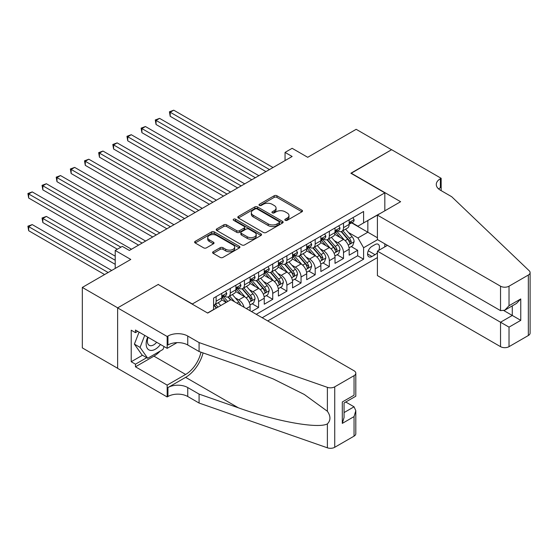 <?xml version="1.0" encoding="UTF-8"?>
<svg xmlns="http://www.w3.org/2000/svg" width="558" height="558" viewBox="0 0 558 558"><rect width="100%" height="100%" fill="white"/><g stroke="black" fill="none" stroke-linecap="round" stroke-linejoin="round"><path stroke-width="0.84" d="M285.236 220.319A1.374 0.795 0 0 0 287.182 220.319L301.941 211.803A1.967 1.137 0 0 0 302.52 211.001A1.967 1.137 0 0 0 301.941 210.199L276.935 195.76A1.967 1.137 0 0 0 274.159 195.76L259.4 204.284A1.374 0.795 0 0 0 258.996 204.842A1.374 0.795 0 0 0 259.4 205.407A1.374 0.795 0 0 0 261.339 205.407L263.25 204.305A6.284 3.627 0 0 1 272.144 204.305L274.229 205.504A6.284 3.627 0 0 1 276.071 208.071A6.284 3.627 0 0 1 274.229 210.638L272.318 211.74A1.374 0.795 0 0 0 271.913 212.305A1.374 0.795 0 0 0 272.318 212.863A1.374 0.795 0 0 0 274.264 212.863L276.175 211.761A6.284 3.627 0 0 1 285.061 211.761L287.147 212.961A6.284 3.627 0 0 1 288.988 215.528A6.284 3.627 0 0 1 287.147 218.094L285.236 219.196A1.374 0.795 0 0 0 284.831 219.761A1.374 0.795 0 0 0 285.236 220.319L285.236 219.196M213.17 251.742A1.967 1.137 0 0 0 212.598 252.544A1.967 1.137 0 0 0 213.17 253.346L220.187 257.398A1.967 1.137 0 0 0 222.97 257.398L239.361 247.933A1.967 1.137 0 0 0 239.933 247.131A1.967 1.137 0 0 0 239.361 246.329L214.356 231.891A1.967 1.137 0 0 0 211.573 231.891L195.181 241.356A1.967 1.137 0 0 0 194.609 242.158A1.967 1.137 0 0 0 195.181 242.96L203.656 247.85A1.967 1.137 0 0 0 206.432 247.85L213.449 243.804A1.967 1.137 0 0 0 214.028 243.002A1.967 1.137 0 0 0 213.449 242.2L209.25 239.773A5.252 3.034 0 0 1 207.709 237.624A5.252 3.034 0 0 1 210.952 234.82A5.252 3.034 0 0 1 216.678 235.483L233.139 244.983A5.252 3.034 0 0 1 234.681 247.131A5.252 3.034 0 0 1 231.437 249.935A5.252 3.034 0 0 1 225.711 249.273L222.97 247.689A1.967 1.137 0 0 0 220.187 247.689L213.17 251.742L213.17 253.346M158.388 284.601L192.357 303.971L384.832 192.845L350.863 173.231L391.556 149.739L356.171 129.317L307.702 157.3L292.134 148.309L285.054 152.397L292.134 156.484L129.372 250.451L122.3 246.364L115.22 250.451L115.22 268.426M158.388 284.357L117.696 307.849L82.319 287.426L130.788 259.435L115.22 250.451M263.39 232.456A1.967 1.137 0 0 0 266.173 232.456L282.564 222.991A1.967 1.137 0 0 0 283.136 222.189A1.967 1.137 0 0 0 282.564 221.386L257.559 206.948A1.967 1.137 0 0 0 254.776 206.948L238.385 216.413A1.967 1.137 0 0 0 237.813 217.215A1.967 1.137 0 0 0 238.385 218.018L263.39 232.456M234.144 220.619A1.374 0.795 0 0 1 235.539 220.815L235.539 219.182L260.963 233.858A1.967 1.137 0 0 1 261.535 234.66A1.967 1.137 0 0 1 260.963 235.462L244.571 244.927A1.967 1.137 0 0 1 241.788 244.927L216.783 230.489L216.783 228.885A1.967 1.137 0 0 0 216.211 229.687A1.967 1.137 0 0 0 216.783 230.489M216.783 228.885L223.8 224.832A1.967 1.137 0 0 1 226.576 224.832L236.718 230.691A1.967 1.137 0 0 0 239.501 230.691L244.153 227.999A1.967 1.137 0 0 0 244.725 227.197A1.967 1.137 0 0 0 244.153 226.395L233.593 220.305A1.374 0.795 0 0 1 233.188 219.74A1.374 0.795 0 0 1 234.039 219.008A1.374 0.795 0 0 1 235.539 219.182M117.626 368.273L82.319 347.892L82.319 287.426M251.512 311.566L258.591 307.486L252.153 303.768M249.377 289.665L252.927 291.715A8.007 4.624 60 0 1 258.591 301.522L264.248 298.251L264.248 304.215L272.743 299.311L266.305 295.594M263.529 281.49L267.08 283.541A8.007 4.624 60 0 1 272.743 293.348L278.407 290.076L278.407 296.047L286.896 291.143L280.458 287.426M277.682 273.322L281.232 275.373A8.007 4.624 60 0 1 286.896 285.18L292.559 281.909L292.559 287.872L301.048 282.969L294.61 279.251M291.834 265.148L295.384 267.198A8.007 4.624 60 0 1 301.048 277.005L306.712 273.741L306.712 279.704L315.2 274.801L308.762 271.083M305.986 256.98L309.537 259.031A8.007 4.624 60 0 1 315.2 268.837L320.864 265.566L320.864 271.53L329.353 266.626L322.915 262.909M320.139 248.805L323.696 250.856A8.007 4.624 60 0 1 329.353 260.663L335.016 257.398L335.016 263.362L343.505 258.459L343.505 252.495A8.007 4.624 -120 0 0 337.848 242.688L334.291 240.638M337.067 254.741L343.505 258.459M226.178 302.415L221.533 299.737M250.096 310.75L250.096 306.419A8.007 4.624 -120 0 0 244.439 296.619L235.685 291.562M244.104 307.291A8.007 4.624 60 0 0 238.775 299.883L235.225 297.832M264.248 298.251A8.007 4.624 -120 0 0 258.591 288.444L249.838 283.394M278.407 290.076A8.007 4.624 -120 0 0 272.743 280.276L263.99 275.22M292.559 281.909A8.007 4.624 -120 0 0 286.896 272.102L278.142 267.052M306.712 273.741A8.007 4.624 -120 0 0 301.048 263.934L292.294 258.877M320.864 265.566A8.007 4.624 -120 0 0 315.2 255.759L306.447 250.709M335.016 257.398A8.007 4.624 -120 0 0 329.353 247.592L320.599 242.535M378.687 250.403A6.208 3.585 120 0 0 378.171 244.258A6.208 3.585 120 0 0 375.067 244.564L371.956 246.364A6.208 3.585 120 0 0 367.903 251.832A6.208 3.585 120 0 0 368.852 256.806A6.208 3.585 120 0 0 371.956 256.499L375.067 254.699A6.208 3.585 120 0 0 377.403 252.572M267.721 320.927L377.403 257.601M384.832 192.845L384.832 210.819M384.832 243.832L384.832 246.852M262.197 317.739L363.6 259.191L363.6 247.752L357.943 237.945L348.443 232.463M207.569 312.996L213.581 309.53L213.581 298.084L363.6 211.475L363.6 222.914L379.168 214.091M377.613 239.661L363.6 247.752M224.546 296.249L224.623 296.291A8.007 4.624 60 0 0 228.627 296.689L234.29 293.417A8.007 4.624 -120 0 0 235.943 289.755L235.943 285.173M238.698 288.074L238.775 288.116A8.007 4.624 60 0 0 242.779 288.514L248.443 285.25A8.007 4.624 -120 0 0 250.096 281.581L250.096 277.005M252.858 279.907L252.927 279.949A8.007 4.624 60 0 0 256.931 280.346L262.595 277.075A8.007 4.624 -120 0 0 264.248 273.413L264.248 268.837M267.01 271.732L267.08 271.774A8.007 4.624 60 0 0 271.083 272.171L276.747 268.907A8.007 4.624 -120 0 0 278.407 265.238L278.407 260.663M281.162 263.564L281.232 263.606A8.007 4.624 60 0 0 285.236 264.004L290.899 260.732A8.007 4.624 -120 0 0 292.559 257.071L292.559 252.495M295.315 255.39L295.384 255.431A8.007 4.624 60 0 0 299.388 255.829L305.052 252.565A8.007 4.624 -120 0 0 306.712 248.896L306.712 244.32M309.467 247.222L309.537 247.264A8.007 4.624 60 0 0 313.54 247.661L319.204 244.39A8.007 4.624 -120 0 0 320.864 240.728L320.864 236.153M323.619 239.047L323.696 239.089A8.007 4.624 60 0 0 327.692 239.487L333.356 236.222A8.007 4.624 -120 0 0 335.016 232.553L335.016 227.978M256.255 314.307L357.657 255.759L357.657 250.284L349.168 255.187L349.168 249.224A8.007 4.624 -120 0 0 343.505 239.417L334.751 234.367M337.771 230.879L337.848 230.921A8.007 4.624 -120 0 0 341.845 231.319A8.007 4.624 -120 0 0 343.505 227.65L343.505 223.074M341.845 231.319L347.508 228.048A8.007 4.624 -120 0 0 349.168 224.386L349.168 219.81M216.134 296.619L216.134 301.194A8.007 4.624 60 0 1 214.474 304.856A8.007 4.624 60 0 1 213.581 305.177M214.474 304.856L220.138 301.585A8.007 4.624 -120 0 0 221.791 297.923L221.791 293.348M230.287 288.444L230.287 293.02A8.007 4.624 60 0 1 228.627 296.689M244.439 280.276L244.439 284.852A8.007 4.624 60 0 1 242.779 288.514M258.591 272.102L258.591 276.677A8.007 4.624 60 0 1 256.931 280.346M272.743 263.934L272.743 268.51A8.007 4.624 60 0 1 271.083 272.171M286.896 255.759L286.896 260.335A8.007 4.624 60 0 1 285.236 264.004M301.048 247.592L301.048 252.167A8.007 4.624 60 0 1 299.388 255.829M315.2 239.417L315.2 243.992A8.007 4.624 60 0 1 313.54 247.661M329.353 231.249L329.353 235.825A8.007 4.624 60 0 1 327.692 239.487M329.353 260.663L329.353 266.626M315.2 268.837L315.2 274.801M301.048 277.005L301.048 282.969M286.896 285.18L286.896 291.143M272.743 293.348L272.743 299.311M258.591 301.522L258.591 307.486M357.943 237.945L367.848 232.226L367.848 220.459L379.168 213.923M351.638 222.872L377.403 237.743M351.924 222.705L357.943 226.185L363.6 222.914M285.054 152.397L285.054 160.571M351.219 246.566L357.657 250.284M357.657 255.759L363.6 259.191M285.787 220.515L287.147 219.733A6.284 3.627 0 0 0 288.988 217.167L288.988 215.528M276.071 208.071L276.071 209.703A6.284 3.627 0 0 1 274.229 212.27L272.869 213.058M301.913 211.817L276.935 197.393A1.967 1.137 0 0 0 274.159 197.393L259.944 205.595M282.536 223.005L257.559 208.58A1.967 1.137 0 0 0 254.776 208.58L238.412 218.032M279.091 222.747A1.374 0.795 0 0 0 279.495 222.189A1.374 0.795 0 0 0 279.091 221.624L257.14 208.95A1.374 0.795 0 0 0 255.194 208.95L253.179 210.115A6.284 3.627 0 0 0 251.337 212.682A6.284 3.627 0 0 0 253.179 215.249L268.182 223.911A6.284 3.627 0 0 0 277.075 223.911L279.091 222.747L279.091 224.386A1.374 0.795 0 0 0 279.495 223.821L279.495 222.189M251.337 212.682L251.337 214.314A6.284 3.627 0 0 0 253.179 216.881L253.179 215.249M279.091 224.386L277.075 225.544A6.284 3.627 0 0 1 268.182 225.544L253.179 216.881M216.811 230.503L223.8 226.471L223.8 224.832M244.725 227.197L244.725 228.836A1.967 1.137 0 0 1 244.153 229.638L239.501 232.323A1.967 1.137 0 0 1 236.718 232.323L226.576 226.471A1.967 1.137 0 0 0 223.8 226.471M235.539 220.815L260.935 235.476M247.243 236.766A5.252 3.034 0 0 0 252.969 237.422A5.252 3.034 0 0 0 256.213 234.618A5.252 3.034 0 0 0 254.671 232.47L248.875 229.122A1.967 1.137 0 0 0 246.099 229.122L241.44 231.814A1.967 1.137 0 0 0 240.868 232.616A1.967 1.137 0 0 0 241.44 233.418L247.243 236.766L247.243 238.399A5.252 3.034 0 0 0 252.969 239.054A5.252 3.034 0 0 0 256.213 236.25L256.213 234.618M240.868 232.616L240.868 234.248A1.967 1.137 0 0 0 241.44 235.051L241.44 233.418M247.243 238.399L241.44 235.051M234.681 247.131L234.681 248.763A5.252 3.034 0 0 1 231.437 251.567A5.252 3.034 0 0 1 225.711 250.912L222.97 249.328A1.967 1.137 0 0 0 220.187 249.328L213.198 253.36M207.709 237.624L207.709 239.263A5.252 3.034 0 0 0 209.25 241.405L209.25 239.773M213.449 242.2L213.449 243.804L209.25 241.405M239.333 247.947L214.356 233.523A1.967 1.137 0 0 0 211.573 233.523L195.209 242.974L195.181 241.356M349.05 247.822L352.705 245.708L354.121 241.628A5.301 3.062 -120 0 0 352.056 236.648L345.59 229.157M344.293 239.94L336.899 231.382M340.087 237.443L335.797 232.477A12.708 7.338 -120 0 0 335.407 232.037M170.204 149.007L237.645 187.941L141.899 132.665L141.899 128.577L145.436 126.533L244.718 183.854M341.126 231.605L347.669 239.18A5.301 3.062 60 0 1 349.559 242.835L349.943 243.462L350.661 243.358L351.254 241.851A5.301 3.062 -120 0 0 349.364 238.196L342.898 230.712M341.51 231.479L348.541 239.619A2.699 1.562 60 0 1 349.217 240.672L351.254 241.851M352.921 217.641L354.121 219.726A5.301 3.062 60 0 1 353.026 222.07L350.333 223.625A5.301 3.062 -120 0 0 351.254 222.405L351.142 221.931M269.486 169.555L170.204 112.235L173.747 110.191L273.022 167.512M349.343 223.877L349.364 223.877A5.301 3.062 -120 0 0 350.333 223.625M350.57 222.007L351.254 222.405C350.926 221.603 350.354 221.931 349.559 223.381A5.301 3.062 60 0 1 349.168 224.142M265.95 171.599L170.204 116.322L170.204 112.235L169.43 111.788L173.747 110.191M170.204 116.322L169.43 111.788M147.696 337.095A13.008 7.512 120 0 0 150.744 350.431A13.008 7.512 120 0 0 160.453 344.46M148.128 337.353A8.907 5.141 120 0 0 149.216 345.318A8.907 5.141 120 0 0 150.52 345.723A8.907 5.141 120 0 0 156.665 342.277M164.101 346.567L162.985 349.441L147.703 358.264L142.046 355L134.401 344.126L139.068 332.115M147.703 358.264L140.065 347.397L144.724 335.386M134.401 344.126L140.065 347.397M387.447 245.346L377.403 251.142L377.403 275.575L500.533 346.664L500.533 322.231L512.279 315.451L512.279 305.875M377.403 251.142L509.022 327.134L509.022 346.664L528.342 335.511L528.342 275.045A6.005 3.467 0 0 0 530.1 272.59A6.005 3.467 0 0 0 529.235 270.797L451.701 196.723L440.381 190.187A14.013 8.091 180 0 1 436.279 184.468A14.013 8.091 180 0 1 440.381 178.748L441.162 178.302L391.625 149.697L351.08 173.357M351.08 173.113L400.616 201.71L377.403 215.109L500.533 286.198A6.005 3.467 0 0 0 509.022 286.198L528.342 275.045M441.162 178.302L441.162 190.145L440.736 190.39M377.403 215.109L377.403 239.542L500.533 310.632L500.533 286.198M530.1 272.59L530.1 333.056A6.005 3.467 180 0 1 528.342 335.511M509.022 346.664A6.005 3.467 180 0 1 500.533 346.664M438.616 188.939A14.013 8.091 180 0 1 440.381 187.697L440.381 178.748M503.93 310.632L520.767 320.355L509.022 327.134M509.022 286.198L509.022 305.728L504.774 310.206L500.533 310.632M509.022 305.728L520.767 298.942L516.527 303.426L504.774 310.206M230.921 299.681L354.051 370.77A6.005 3.467 -0 0 1 355.809 373.218A6.005 3.467 -0 0 1 354.051 375.674L334.73 386.827L334.73 447.293A6.005 3.467 180 0 1 327.379 447.809L199.08 403.043L187.753 396.508A14.013 8.091 -0 0 0 167.944 396.508L167.163 396.954L117.626 368.357L117.626 307.89L158.179 284.482L207.709 313.08L230.921 299.681M199.08 403.043L199.08 394.094L238.419 407.821C276.022 421.374 318.032 428.962 327.379 423.892C330.789 420.404 330.789 416.191 327.379 411.253L304.298 394.471L273.239 378.945L238.419 365.253L199.08 351.526L187.753 344.99A14.013 8.091 -0 0 0 167.944 344.99L167.944 336.042L167.163 336.488L117.626 307.89M199.08 351.526L199.08 342.577L187.753 336.042A14.013 8.091 -0 0 0 167.944 336.042M238.419 407.821L185.633 377.348L167.944 387.559A14.013 8.091 -0 0 1 187.753 387.559L199.08 394.094M354.051 436.14L354.051 416.61L355.809 410.688L355.809 433.685A6.005 3.467 180 0 1 354.051 436.14L334.73 447.293M327.379 411.253L327.379 387.343L199.08 342.577M160.167 351.066A22.515 13.001 -60 0 1 153.931 356.144L135.461 366.808L135.461 364.193L146.712 357.692M137.728 331.34L135.461 332.652L131.214 330.197L131.214 361.737L135.461 364.193M135.461 332.652L135.461 330.036L167.163 348.338L167.163 336.488M167.163 396.954L167.163 385.111L185.633 374.446A22.515 13.001 120 0 0 200.964 352.182M135.461 366.808L167.163 385.111M345.758 402.018L354.051 406.803L355.809 410.688M185.633 377.348A26.073 15.052 120 0 0 203.063 352.914M177.046 342.633L167.163 348.338M327.379 387.343A6.005 3.467 -0 0 0 334.73 386.827M131.214 361.737L142.471 355.244M354.051 416.61L342.305 423.389L344.063 417.475L344.063 402.995L355.809 396.215L355.809 373.218M342.305 423.389L342.305 401.983C344.593 403.301 344.593 403.301 342.305 401.983L354.051 395.197C356.339 396.522 356.339 396.522 354.051 395.197L354.051 375.674M334.898 255.996L338.553 253.883L339.968 249.796A5.301 3.062 -120 0 0 337.904 244.816L331.438 237.331M330.141 248.108L322.747 239.549M325.935 245.618L321.645 240.651A12.708 7.338 -120 0 0 321.248 240.205M156.052 157.175L223.493 196.109L127.747 140.832L127.747 136.752L131.283 134.708L230.566 192.029M326.974 239.78L333.517 247.347A5.301 3.062 60 0 1 335.407 251.002L335.79 251.63L336.509 251.532L337.102 250.019A5.301 3.062 -120 0 0 335.212 246.371L328.746 238.88M327.358 239.654L334.388 247.787A2.699 1.562 60 0 1 335.065 248.847L337.102 250.019M320.745 264.164L324.4 262.051L325.816 257.97A5.301 3.062 -120 0 0 323.752 252.99L317.286 245.499M315.988 256.275L308.595 247.724M311.783 253.785L307.493 248.819A12.708 7.338 -120 0 0 307.095 248.38M141.899 165.349L209.341 204.284L113.595 149.007L113.595 144.92L117.131 142.876L216.413 200.196M312.822 247.947L319.364 255.522A5.301 3.062 60 0 1 321.255 259.177L321.638 259.805L322.357 259.7L322.949 258.194A5.301 3.062 -120 0 0 321.059 254.539L314.593 247.054M313.205 247.822L320.236 255.962A2.699 1.562 60 0 1 320.913 257.015L322.949 258.194M306.593 272.339L310.248 270.225L311.664 266.138A5.301 3.062 -120 0 0 309.599 261.158L303.134 253.674M301.836 264.45L294.443 255.892M297.63 261.96L293.341 256.994A12.708 7.338 -120 0 0 292.943 256.547M127.747 173.517L195.181 212.452L99.443 157.175L99.443 153.094L102.979 151.051L202.261 208.371M298.669 256.115L305.212 263.69A5.301 3.062 60 0 1 307.102 267.345L307.486 267.973L308.204 267.875L308.797 266.361A5.301 3.062 -120 0 0 306.907 262.713L300.441 255.222M299.053 255.996L306.084 264.129A2.699 1.562 60 0 1 306.761 265.19L308.797 266.361M292.441 280.507L296.096 278.393L297.512 274.306A5.301 3.062 -120 0 0 295.447 269.326L288.974 261.841M287.684 272.618L280.29 264.067M283.478 270.128L279.188 265.162A12.708 7.338 -120 0 0 278.791 264.722M113.595 181.692L181.029 220.626L85.29 165.349L85.29 161.262L88.827 159.218L188.109 216.539M284.517 264.29L291.06 271.865A5.301 3.062 60 0 1 292.95 275.512L293.334 276.147L294.052 276.043L294.645 274.536A5.301 3.062 -120 0 0 292.755 270.881L286.289 263.397M284.901 264.164L291.932 272.304A2.699 1.562 60 0 1 292.608 273.357L294.645 274.536M338.762 225.816L339.968 227.894A5.301 3.062 60 0 1 338.866 230.245L336.181 231.793A5.301 3.062 -120 0 0 337.102 230.573L336.99 230.105M255.334 177.73L156.052 120.409L159.588 118.366L258.87 175.686M335.191 232.044L335.212 232.044A5.301 3.062 -120 0 0 336.181 231.793M336.418 230.182L337.102 230.573C336.774 229.777 336.202 230.105 335.407 231.556A5.301 3.062 60 0 1 335.016 232.309M251.798 179.774L156.052 124.497L156.052 120.409L155.277 119.956L159.588 118.366M156.052 124.497L155.277 119.956M324.61 233.983L325.816 236.069A5.301 3.062 60 0 1 324.714 238.412L322.029 239.968A5.301 3.062 -120 0 0 322.949 238.747L322.838 238.273M241.182 185.898L141.125 128.131L145.436 126.533M321.038 240.219L321.059 240.219A5.301 3.062 -120 0 0 322.029 239.968M322.266 238.35L322.949 238.747C322.615 237.945 322.05 238.273 321.255 239.724A5.301 3.062 60 0 1 320.864 240.484M141.899 132.665L141.125 128.131M310.457 242.158L311.664 244.237A5.301 3.062 60 0 1 310.562 246.587L307.876 248.136A5.301 3.062 -120 0 0 308.797 246.915L308.686 246.448M227.029 194.072L126.966 136.298L131.283 134.708M306.886 248.387L306.907 248.387A5.301 3.062 -120 0 0 307.876 248.136M308.114 246.524L308.797 246.915C308.462 246.12 307.897 246.448 307.102 247.898A5.301 3.062 60 0 1 306.712 248.652M127.747 140.832L126.966 136.298M296.305 250.326L297.512 252.411A5.301 3.062 60 0 1 296.41 254.755L293.724 256.31A5.301 3.062 -120 0 0 294.645 255.09L294.533 254.615M212.877 202.24L112.814 144.473L117.131 142.876M292.734 256.561L292.755 256.561A5.301 3.062 -120 0 0 293.724 256.31M293.961 254.692L294.645 255.09C294.31 254.288 293.745 254.615 292.95 256.066A5.301 3.062 60 0 1 292.559 256.826M113.595 149.007L112.814 144.473M278.282 288.674L281.943 286.568L283.359 282.481A5.301 3.062 -120 0 0 281.288 277.5L274.822 270.016M273.532 280.793L266.138 272.234M269.326 278.303L265.036 273.336A12.708 7.338 -120 0 0 264.638 272.89M99.443 189.859L166.877 228.794L71.138 173.517L71.138 169.437L74.674 167.393L173.957 224.714M270.365 272.457L276.901 280.032A5.301 3.062 60 0 1 278.798 283.687L279.181 284.315L279.9 284.217L280.493 282.704A5.301 3.062 -120 0 0 278.602 279.056L272.137 271.565M270.749 272.339L277.772 280.472A2.699 1.562 60 0 1 278.456 281.532L280.493 282.704M282.153 258.5L283.359 260.579A5.301 3.062 60 0 1 282.257 262.93L279.572 264.478A5.301 3.062 -120 0 0 280.493 263.257L280.381 262.79M198.725 210.415L98.661 152.641L102.979 151.051M278.582 264.729L278.602 264.729A5.301 3.062 -120 0 0 279.572 264.478M279.809 262.867L280.493 263.257C280.158 262.462 279.593 262.79 278.798 264.241A5.301 3.062 60 0 1 278.407 264.994M99.443 157.175L98.661 152.641M264.129 296.849L267.791 294.736L269.207 290.648A5.301 3.062 -120 0 0 267.136 285.668L260.67 278.184M259.379 288.96L251.986 280.409M255.173 286.47L250.884 281.504A12.708 7.338 -120 0 0 250.486 281.065M85.29 198.034L152.725 236.969L56.986 181.692L56.986 177.604L60.522 175.561L159.804 232.881M256.213 280.632L262.748 288.207A5.301 3.062 60 0 1 264.645 291.855L265.029 292.49L265.748 292.385L266.34 290.878A5.301 3.062 -120 0 0 264.45 287.224L257.984 279.739M256.596 280.507L263.62 288.646A2.699 1.562 60 0 1 264.304 289.7L266.34 290.878M268 266.668L269.207 268.754A5.301 3.062 60 0 1 268.105 271.097L265.42 272.653A5.301 3.062 -120 0 0 266.34 271.432L266.229 270.958M184.572 218.583L84.509 160.816L88.827 159.218M264.429 272.897L264.45 272.897A5.301 3.062 -120 0 0 265.42 272.653M265.657 271.035L266.34 271.432C266.006 270.63 265.441 270.958 264.645 272.409A5.301 3.062 60 0 1 264.248 273.162M85.29 165.349L84.509 160.816M249.977 305.017L253.639 302.91L255.048 298.823A5.301 3.062 -120 0 0 252.983 293.843L246.517 286.359M245.227 297.135L237.834 288.577M241.021 294.645L236.731 289.679A12.708 7.338 -120 0 0 236.334 289.232M71.138 206.202L138.572 245.136L42.833 189.859L42.833 185.779L46.37 183.735L145.652 241.056M242.06 288.8L248.596 296.375A5.301 3.062 60 0 1 250.486 300.03L250.877 300.657L251.595 300.56L252.188 299.046A5.301 3.062 -120 0 0 250.298 295.391L243.832 287.907M242.444 288.681L249.468 296.814A2.699 1.562 60 0 1 250.151 297.874L252.188 299.046M253.848 274.843L255.048 276.921A5.301 3.062 60 0 1 253.953 279.272L251.267 280.82A5.301 3.062 -120 0 0 252.188 279.6L252.076 279.133M170.42 226.75L70.357 168.983L74.674 167.393M250.277 281.072L250.298 281.072A5.301 3.062 -120 0 0 251.267 280.82M251.505 279.202L252.188 279.6C251.853 278.805 251.288 279.126 250.486 280.583A5.301 3.062 60 0 1 250.096 281.337M71.138 173.517L70.357 168.983M240.624 305.282A5.301 3.062 -120 0 0 238.831 302.011L232.365 294.526M227.783 301.494L223.681 296.751M226.409 302.283L222.572 297.846A12.708 7.338 -120 0 0 222.182 297.407M56.986 214.377L117.347 249.224L28.681 198.034L28.681 193.947L32.218 191.903L131.5 249.224M234.646 301.829L229.68 296.082M228.292 296.849L230.796 299.751M227.908 296.975L230.468 299.939M239.696 283.011L240.896 285.096A5.301 3.062 60 0 1 239.8 287.44L237.108 288.995A5.301 3.062 -120 0 0 238.036 287.775L237.924 287.3M156.268 234.925L56.205 177.158L60.522 175.561M236.125 289.239L236.146 289.239A5.301 3.062 -120 0 0 237.108 288.995M237.352 287.377L238.036 287.775C237.701 286.972 237.136 287.3 236.334 288.751A5.301 3.062 60 0 1 235.943 289.504M56.986 181.692L56.205 177.158M220.703 305.582L218.213 302.694M115.22 256.171L46.37 216.42L42.833 218.464L42.833 222.544L115.22 264.339M218.011 307.13L215.528 304.25M214.139 305.024L216.644 307.925M213.749 305.142L216.316 308.114M42.833 222.544L42.052 218.011L115.22 260.258M42.052 218.011L46.37 216.42M225.544 291.185L226.743 293.264A5.301 3.062 60 0 1 225.648 295.614L222.956 297.163A5.301 3.062 -120 0 0 223.884 295.942L223.772 295.475M142.116 243.093L42.052 185.326L46.37 183.735M221.972 297.414L221.993 297.414A5.301 3.062 -120 0 0 222.956 297.163M223.2 295.545L223.884 295.942C223.549 295.147 222.984 295.468 222.182 296.926A5.301 3.062 60 0 1 221.791 297.679M42.833 189.859L42.052 185.326M111.684 270.47L32.218 224.588L28.681 226.632L28.681 230.719L104.604 274.557M28.681 230.719L27.9 226.185L108.147 272.513M27.9 226.185L32.218 224.588M120.884 247.18L27.9 193.5L32.218 191.903M28.681 198.034L27.9 193.5M238.775 299.883L244.439 296.619M252.927 291.715L258.591 288.444M267.08 283.541L272.743 280.276M281.232 275.373L286.896 272.102M295.384 267.198L301.048 263.934M309.537 259.031L315.2 255.759M323.696 250.856L329.353 247.592M337.848 242.688L343.505 239.417M343.505 227.65L349.168 224.386M216.134 301.194L221.791 297.923M230.287 293.02L235.943 289.755M244.439 284.852L250.096 281.581M258.591 276.677L264.248 273.413M272.743 268.51L278.407 265.238M286.896 260.335L292.559 257.071M301.048 252.167L306.712 248.896M315.2 243.992L320.864 240.728M329.353 235.825L335.016 232.553M343.505 252.495L349.168 249.224M246.35 308.588L250.096 306.419M368.28 250.779L375.067 254.699M367.569 253.967L371.956 256.499M287.147 219.733L287.147 218.094M272.318 212.863L272.318 211.74M274.229 212.27L274.229 210.638M259.4 205.407L259.4 204.284M274.159 197.393L274.159 195.76M276.935 197.393L276.935 195.76M301.941 211.803L301.941 210.199M238.385 218.018L238.385 216.413M254.776 208.58L254.776 206.948M257.559 208.58L257.559 206.948M282.564 222.991L282.564 221.386M268.182 225.544L268.182 223.911M277.075 225.544L277.075 223.911M226.576 226.471L226.576 224.832M236.718 232.323L236.718 230.691M239.501 232.323L239.501 230.691M244.153 229.638L244.153 227.999M260.963 235.462L260.963 233.858M220.187 249.328L220.187 247.689M222.97 249.328L222.97 247.689M225.711 250.912L225.711 249.273M211.573 233.523L211.573 231.891M214.356 233.523L214.356 231.891M239.361 247.933L239.361 246.329M348.241 245.101L354.086 241.726M349.364 238.196L352.056 236.648M345.137 240.638L347.669 239.18M354.086 219.664L349.168 222.502M520.767 298.942L520.767 320.355M187.753 344.99L187.753 336.042M187.753 387.559L187.753 396.508M327.379 447.809L327.379 423.892M167.944 387.559L167.944 396.508M153.931 356.144L185.633 374.446M344.063 412.571L354.051 406.803M334.089 253.276L339.934 249.9M335.212 246.371L337.904 244.816M330.985 248.812L333.517 247.347M319.936 261.444L325.781 258.068M321.059 254.539L323.752 252.99M316.832 256.98L319.364 255.522M305.784 269.619L311.629 266.243M306.907 262.713L309.599 261.158M302.68 265.155L305.212 263.69M291.632 277.786L297.477 274.41M292.755 270.881L295.447 269.326M288.528 273.322L291.06 271.865M339.934 227.838L335.016 230.677M325.781 236.006L320.864 238.845M311.629 244.181L306.712 247.02M297.477 252.349L292.559 255.187M277.472 285.961L283.325 282.585M278.602 279.056L281.288 277.5M274.376 281.49L276.901 280.032M283.325 260.523L278.407 263.362M263.32 294.129L269.172 290.753M264.45 287.224L267.136 285.668M260.223 289.665L262.748 288.207M269.172 268.691L264.248 271.53M249.168 302.296L255.013 298.928M250.298 295.391L252.983 293.843M246.071 297.832L248.596 296.375M255.013 276.866L250.096 279.704M236.899 303.134L238.831 302.011M240.861 285.033L235.943 287.872M226.708 293.201L221.791 296.047"/></g></svg>
